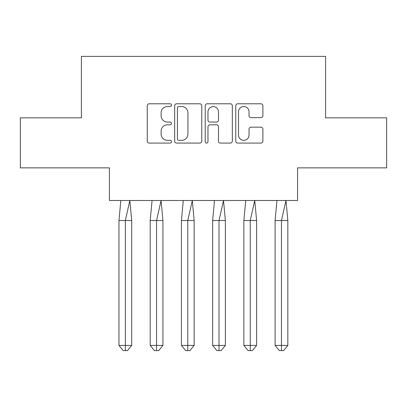 <?xml version="1.0" encoding="UTF-8"?>
<svg xmlns="http://www.w3.org/2000/svg" width="407" height="407" viewBox="0 0 407 407"><rect width="100%" height="100%" fill="white"/><g stroke="black" fill="none" stroke-linecap="round" stroke-linejoin="round"><path stroke-width="0.61" d="M171.474 105.164A1.374 1.374 0 0 0 170.101 103.785L149.221 103.785A1.964 1.964 0 0 0 147.258 105.754L147.258 141.117A1.964 1.964 0 0 0 149.221 143.081L170.101 143.081A1.374 1.374 0 0 0 171.474 141.707A1.374 1.374 0 0 0 170.101 140.334L167.399 140.334A6.288 6.288 0 0 1 161.111 134.045L161.111 131.095A6.288 6.288 0 0 1 167.399 124.812L170.101 124.812A1.374 1.374 0 0 0 171.474 123.433A1.374 1.374 0 0 0 170.101 122.059L167.399 122.059A6.288 6.288 0 0 1 161.111 115.771L161.111 112.825A6.288 6.288 0 0 1 167.399 106.537L170.101 106.537A1.374 1.374 0 0 0 171.474 105.164M20.35 117.832L20.35 167.872L109.422 167.872L109.422 200.498L297.578 200.498L297.578 167.872L386.65 167.872L386.65 117.832L325.6 117.832L325.6 56.38L81.4 56.38L81.4 117.832L20.35 117.832M260.918 117.638A1.964 1.964 0 0 0 262.886 115.674L262.886 105.754A1.964 1.964 0 0 0 260.918 103.785L237.734 103.785A1.964 1.964 0 0 0 235.77 105.754L235.77 141.117A1.964 1.964 0 0 0 237.734 143.081L260.918 143.081A1.964 1.964 0 0 0 262.886 141.117L262.886 129.131A1.964 1.964 0 0 0 260.918 127.167L250.997 127.167A1.964 1.964 0 0 0 249.033 129.131L249.033 135.073A5.255 5.255 0 0 1 243.778 140.334A5.255 5.255 0 0 1 238.522 135.073L238.522 111.793A5.255 5.255 0 0 1 243.778 106.537A5.255 5.255 0 0 1 249.033 111.793L249.033 115.674A1.964 1.964 0 0 0 250.997 117.638L260.918 117.638M201.78 105.754A1.964 1.964 0 0 0 199.817 103.785L176.633 103.785A1.964 1.964 0 0 0 174.669 105.754L174.669 141.117A1.964 1.964 0 0 0 176.633 143.081L199.817 143.081A1.964 1.964 0 0 0 201.78 141.117L201.78 105.754M207.183 103.785L230.367 103.785A1.964 1.964 0 0 1 232.331 105.754L232.331 141.117A1.964 1.964 0 0 1 230.367 143.081L220.446 143.081A1.964 1.964 0 0 1 218.483 141.117L218.483 126.775A1.964 1.964 0 0 0 216.519 124.812L209.936 124.812A1.964 1.964 0 0 0 207.972 126.775L207.972 141.707A1.374 1.374 0 0 1 206.593 143.081A1.374 1.374 0 0 1 205.22 141.707L205.22 105.754A1.964 1.964 0 0 1 207.183 103.785M178.795 106.537A1.374 1.374 0 0 0 177.416 107.911L177.416 138.955A1.374 1.374 0 0 0 178.795 140.334L181.644 140.334A6.288 6.288 0 0 0 187.927 134.045L187.927 112.825A6.288 6.288 0 0 0 181.644 106.537L178.795 106.537M218.483 111.889A5.255 5.255 0 0 0 213.227 106.634A5.255 5.255 0 0 0 207.972 111.889L207.972 120.096A1.964 1.964 0 0 0 209.936 122.059L216.519 122.059A1.964 1.964 0 0 0 218.483 120.096L218.483 111.889M129.838 200.498L131.705 220.513L125.336 220.513L129.838 200.498M118.966 220.513L125.336 220.513L125.336 350.62L127.457 350.62L131.705 345.421L118.966 345.421L118.966 220.513L120.833 200.498M131.705 345.421L131.705 220.513M118.966 345.421L123.214 350.62L125.336 350.62M161.065 200.498L162.932 220.513L156.563 220.513L161.065 200.498M150.193 220.513L156.563 220.513L156.563 350.62L158.684 350.62L162.932 345.421L150.193 345.421L150.193 220.513L152.06 200.498M162.932 345.421L162.932 220.513M150.193 345.421L154.436 350.62L156.563 350.62M192.292 200.498L194.154 220.513L187.785 220.513L192.292 200.498M181.42 220.513L187.785 220.513L187.785 350.62L189.911 350.62L194.154 345.421L181.42 345.421L181.42 220.513L183.282 200.498M194.154 345.421L194.154 220.513M181.42 345.421L185.663 350.62L187.785 350.62M223.514 200.498L225.381 220.513L219.012 220.513L223.514 200.498M212.642 220.513L219.012 220.513L219.012 350.62L221.133 350.62L225.381 345.421L212.642 345.421L212.642 220.513L214.509 200.498M225.381 345.421L225.381 220.513M212.642 345.421L216.89 350.62L219.012 350.62M254.741 200.498L256.608 220.513L250.239 220.513L254.741 200.498M243.869 220.513L250.239 220.513L250.239 350.62L252.36 350.62L256.608 345.421L243.869 345.421L243.869 220.513L245.736 200.498M256.608 345.421L256.608 220.513M243.869 345.421L248.117 350.62L250.239 350.62M285.968 200.498L287.835 220.513L281.466 220.513L285.968 200.498M275.096 220.513L281.466 220.513L281.466 350.62L283.587 350.62L287.835 345.421L275.096 345.421L275.096 220.513L276.958 200.498M287.835 345.421L287.835 220.513M275.096 345.421L279.339 350.62L281.466 350.62"/></g></svg>
